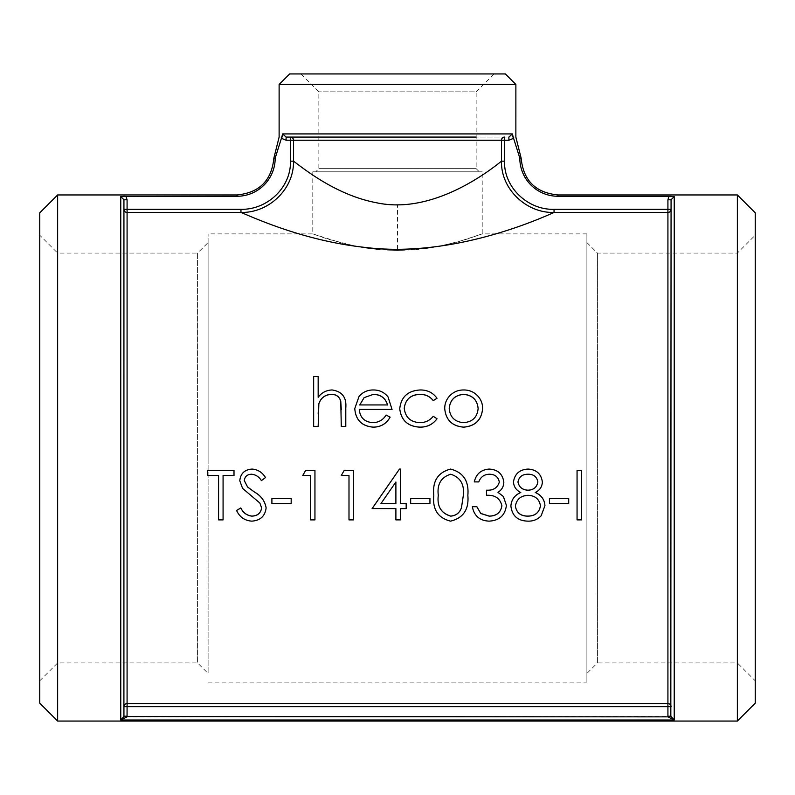 <?xml version="1.0" encoding="UTF-8"?>
<svg xmlns="http://www.w3.org/2000/svg" width="795" height="795" viewBox="0 0 795 795"><rect width="100%" height="100%" fill="white"/><g stroke="black" fill="none" stroke-linecap="round" stroke-linejoin="round"><path stroke-width="0.6" stroke-dasharray="3.98 2.98" d="M127.081 716.225L127.051 716.861L671.089 716.543L674.23 720.012L667.949 716.861L667.919 716.225L671.069 716.225L671.069 706.685A3.16 3.13 180 0 0 667.919 703.555L667.919 199.784L668.973 196.266L557.961 196.266A38.15 38.15 0 0 1 519.811 158.126L513.59 138.3L508.889 140.238L501.486 140.238A3.16 3.041 -90 0 1 504.527 137.078L504.527 161.166C503.871 187.65 527.959 209.95 554.035 209.314L554.035 212.454C538.145 218.953 472.707 249.282 397.5 249.113C322.293 249.282 256.855 218.953 240.964 212.454L127.081 212.454L127.081 703.555A3.16 3.13 180 0 0 123.931 706.685L123.931 209.314L123.931 706.685L127.081 706.685L127.081 716.225L123.931 716.225L123.931 706.685M504.527 161.166L501.486 161.166C500.89 189.29 526.399 213.07 554.035 212.454L667.919 212.454A3.16 3.13 -0 0 0 671.069 209.314L671.069 706.685L671.069 209.314L554.035 209.314M57.638 721.055L57.638 194.954M127.081 199.784L127.081 209.314L123.931 209.314L123.931 199.784L127.081 199.784L126.027 196.266L237.039 196.266A38.15 38.15 0 0 0 275.189 158.126L273.868 158.126M123.911 716.543L120.77 720.012L127.051 716.861L123.911 716.543L123.931 199.784L120.77 196.564L122.907 196.375M124.318 196.295L125.918 196.266M670.523 196.295L672.093 196.375M672.133 196.375L674.23 196.564L671.069 199.784L667.919 199.784M737.363 721.055L737.363 194.954M667.919 716.225L667.919 706.685L671.069 706.685L671.089 716.543M667.919 706.685L667.919 703.555L127.081 703.555L127.081 706.685L667.919 706.685M671.069 716.225L671.069 199.784M123.931 209.314A3.16 3.13 -0 0 0 127.081 212.454L127.081 209.314L240.964 209.314L240.964 212.454C268.541 213.239 294.239 189.17 293.514 161.166C305.956 170.478 348.707 204.911 397.5 204.663C446.293 204.911 489.044 170.478 501.486 161.166L501.486 140.238L293.514 140.238L293.514 161.166L290.473 161.166L290.473 137.078L508.889 137.078L512.407 134.216M508.889 140.238L508.889 137.078L290.473 137.078A3.16 3.041 90 0 1 293.514 140.238L286.111 140.238L286.111 137.078L290.473 137.078M286.111 140.238L281.41 138.3L275.189 158.126M581.562 470.362L581.562 519.811L577.061 519.89M577.061 470.362L577.061 519.811M568.713 498.455L568.713 503.513L549.444 503.573M549.444 498.455L549.444 503.513M544.943 505.58L541.147 515.726C537.599 519.443 533.167 521.222 527.85 521.053C517.724 520.775 512.069 515.756 510.897 505.988M520.735 492.473L520.785 492.443C516.253 490.276 513.808 486.769 513.461 481.899M542.369 482.038C542.091 486.838 539.716 490.306 535.254 492.443L535.293 492.473M503.821 482.058C503.732 486.5 501.784 489.919 497.978 492.294L498.008 492.314M506.395 505.292C505.173 515.259 499.399 520.506 489.064 521.053C479.673 520.606 474.108 515.806 472.349 506.663M501.903 505.719L501.903 505.719C500.085 498.246 494.947 494.758 486.48 495.275L486.48 490.187M499.33 482.038L499.33 482.038C498.256 476.841 494.897 474.237 489.253 474.208C484.095 474.416 480.607 476.97 478.769 481.889L474.277 481.889M467.848 495.295C469.09 509.376 463.326 517.962 450.556 521.053C437.956 517.952 432.371 509.366 433.802 495.295M429.946 498.455L429.946 503.513L410.667 503.573M410.667 498.455L410.667 503.513M400.392 469.08L400.392 503.573M406.175 503.513L406.175 508.552L400.392 508.552M400.392 519.89L395.89 519.89M395.89 508.552L372.12 508.552M353.497 470.362L353.497 519.811L348.995 519.89M348.995 475.509L341.284 475.49M314.949 470.362L314.949 519.811L310.447 519.89M310.447 475.509L302.736 475.49M291.179 498.455L291.179 503.513L271.9 503.573M271.9 498.455L271.9 503.513M261.625 507.846L259.826 502.957L242.574 488.329L239.782 480.746M265.48 477.547L261.406 480.617C259.1 476.811 255.841 474.675 251.627 474.208C247.305 474.317 244.86 476.424 244.274 480.538L244.274 480.538M266.116 507.856C265.093 516.054 260.323 520.457 251.806 521.053C244.711 520.536 239.633 516.989 236.562 510.41M233.998 470.362L233.998 475.49L223.077 475.49M223.077 519.89L218.575 519.89M218.575 475.509L207.654 475.49L207.654 470.362M444.723 408.56C444.723 403.691 446.392 399.468 449.741 395.91C453.498 391.985 458.149 390.037 463.694 390.057C469.229 390.037 473.86 391.985 477.606 395.88C480.955 399.448 482.625 403.681 482.625 408.56M404.248 408.322L404.248 408.362C405.341 417.415 410.578 422.195 419.949 422.702C425.395 422.672 429.827 420.555 433.245 416.351L437.012 418.796M399.746 408.759C401.107 396.944 407.944 390.713 420.247 390.057C427.412 389.997 432.997 392.76 437.012 398.355M354.779 408.56L358.992 396.645C362.659 392.223 367.429 390.027 373.312 390.057C379.404 390.047 384.323 392.362 388.049 397.013L392.034 409.405M359.27 409.346L359.27 409.405C359.956 417.544 364.408 421.976 372.636 422.702C378.559 422.602 383.051 420.068 386.112 415.089L390.116 417.156M318.159 413.38L318.159 426.517M318.159 376.482L313.657 376.591L313.657 426.517M318.159 397.361L318.159 397.361C321.617 392.72 326.268 390.285 332.091 390.057C342.168 391.547 346.729 397.55 345.785 408.083L345.785 426.517M341.284 409.524L341.284 426.517M286.111 137.078L282.593 134.216M281.41 138.3L282.086 137.078C278.2 137.088 278.2 137.088 282.086 137.078M513.59 138.3L512.914 137.078C516.8 137.088 516.8 137.088 512.914 137.078M476.155 137.078L318.845 137.078M279.125 84.469L515.875 84.469M521.132 158.126L519.811 158.126M586.899 673.454L586.899 242.555L586.899 673.454L597.423 662.931L597.423 253.078L597.423 662.931L737.363 662.931L737.363 253.078L737.363 662.931L755.25 680.818L755.25 235.191L755.25 680.818M755.25 703.168L755.25 212.841M300.957 73.945L318.845 91.832L318.845 168.649L315.695 171.799L479.305 171.799L476.155 168.649L318.845 168.649L476.155 168.649L476.155 91.832L318.845 91.832L476.155 91.832L494.043 73.945L300.957 73.945L494.043 73.945M289.648 73.945L505.352 73.945M39.75 680.818L57.638 662.931L197.577 662.931L208.101 673.454L208.101 242.555L197.577 253.078L197.577 662.931L197.577 253.078L57.638 253.078L57.638 662.931L57.638 253.078L39.75 235.191L39.75 680.818L39.75 235.191M39.75 703.168L39.75 212.841M479.305 171.799L315.695 171.799M482.207 171.799L312.793 171.799L482.207 171.799L482.207 233.879L457.373 242.038L433.841 247.344L415.994 249.67L397.5 250.505L381.093 249.849L364.955 247.97L343.619 243.618L312.793 233.879L327.302 238.947L357.432 246.669L376.939 249.481L397.5 250.505L426.14 248.537L441.225 245.943L465.314 239.692L482.207 233.879L586.899 233.879L586.899 682.12L586.899 233.879M208.101 242.555L208.101 673.454M208.101 458L208.101 233.879L208.101 458M359.747 405.003L387.543 404.943M449.215 408.531L449.215 408.59C450.03 417.266 454.849 421.966 463.674 422.702L463.674 422.662M463.674 422.702C472.498 421.956 477.308 417.256 478.123 408.59L478.123 408.531M395.89 481.969L380.954 503.573M438.293 495.325L438.293 495.305C436.922 484.234 441.056 477.209 450.705 474.208L450.705 474.227C460.265 477.239 464.479 484.264 463.356 495.275L463.356 495.325M537.877 481.899L537.877 481.869C536.814 476.672 533.485 474.118 527.9 474.208C522.325 474.227 519.016 476.811 517.962 481.969L517.962 481.999M540.441 505.67L540.441 505.67C539.258 499.071 535.174 495.603 528.188 495.275C520.795 495.583 516.531 499.21 515.389 506.137L515.389 506.157M237.039 196.266L237.039 194.954M674.23 196.564L674.23 720.012L120.77 720.012L120.77 196.564M557.961 194.954L557.961 196.266M240.964 209.314C266.981 210.109 291.248 187.541 290.473 161.166M282.662 133.918L512.338 133.918M397.5 249.113L397.5 204.663M586.899 242.555L597.423 253.078L737.363 253.078L755.25 235.191M312.793 171.799L312.793 233.879L208.101 233.879M208.101 682.12L586.899 682.12"/><path stroke-width="1.19" d="M667.919 199.784L671.069 199.784L674.23 196.564L668.973 196.266L667.919 199.784L667.919 703.555A3.16 3.13 180 0 1 671.069 706.685L667.919 706.685L667.919 716.225L671.069 716.225L667.949 716.861L674.23 720.012L671.089 716.543M554.035 209.314L671.069 209.314A3.16 3.13 0 0 1 667.919 212.454L554.035 212.454L554.035 209.314C528.019 210.109 503.752 187.541 504.527 161.166L501.486 161.166C500.761 189.17 526.459 213.239 554.035 212.454C536.675 220.185 451.361 257.848 366.117 247.523C304.187 241.014 254.867 218.078 240.964 212.454C268.601 213.07 294.11 189.29 293.514 161.166L293.514 140.238A3.16 3.041 90 0 0 290.473 137.078L286.111 137.078L282.662 133.918L282.086 137.078C278.2 137.088 278.2 137.088 282.086 137.078M667.919 716.225L667.949 716.861L123.911 716.543L120.77 720.012L127.051 716.861L127.081 706.685L123.931 706.685A3.16 3.13 180 0 1 127.081 703.555L667.919 703.555L667.919 706.685L127.081 706.685L127.081 212.454A3.16 3.13 0 0 1 123.931 209.314L127.081 209.314L127.081 199.784L123.931 199.784L123.931 209.314M671.069 199.784L670.771 716.225M57.638 721.055L39.75 703.168L39.75 212.841L57.638 194.954L57.638 721.055L737.363 721.055L737.363 194.954L557.961 194.954C535.591 192.768 523.319 180.495 521.132 158.126L515.866 137.088L515.875 84.469L279.125 84.469L279.125 137.088L273.868 158.126L275.189 158.126L281.41 138.3L286.111 140.238L286.111 137.078L476.155 137.078M57.638 194.954L237.039 194.954L237.039 196.266L120.77 196.564L123.931 199.784L123.911 716.543M122.907 196.375L124.318 196.295M125.918 196.266L127.081 199.784M669.827 196.276L670.523 196.295M668.973 196.266L557.961 196.266A38.15 38.15 0 0 1 519.811 158.126L521.132 158.126M127.081 716.225L123.931 716.225L123.931 706.685M127.081 212.454L127.081 209.314L240.964 209.314L240.964 212.454L127.081 212.454M237.039 196.266A38.15 38.15 0 0 0 275.189 158.126M286.111 140.238L290.473 140.238L290.473 161.166L293.514 161.166C304.296 169.136 336.444 195.202 376.403 202.735C431.914 214.898 487.733 172.247 501.486 161.166L501.486 140.238A3.16 3.041 -90 0 1 504.527 137.078L504.527 140.238L290.473 140.238L290.473 137.078M281.41 138.3L282.662 133.918L512.338 133.918L512.914 137.078C516.8 137.088 516.8 137.088 512.914 137.078M504.527 161.166L504.527 140.238L508.889 140.238L513.59 138.3L519.811 158.126M577.061 470.372L581.562 470.362L581.562 519.89L577.061 519.89L577.061 470.372L581.562 470.372M549.444 498.505L568.713 498.455L568.713 503.573L549.444 503.573L549.444 498.505L568.713 498.505M510.897 506.047C511.354 499.707 514.653 495.196 520.785 492.493C516.253 490.316 513.808 486.798 513.461 481.929L513.461 481.899C514.802 473.76 519.692 469.487 528.148 469.08C536.506 469.616 541.256 473.949 542.369 482.068C542.091 486.868 539.726 490.346 535.254 492.493C541.236 495.106 544.466 499.489 544.943 505.64L541.147 515.796C537.609 519.523 533.167 521.301 527.85 521.142C517.724 520.864 512.079 515.836 510.897 506.047L510.897 505.988C511.354 499.658 514.653 495.146 520.785 492.443M513.461 481.929C514.802 473.78 519.692 469.497 528.148 469.09L528.148 469.08C536.506 469.607 541.256 473.929 542.369 482.038L542.369 482.068M535.254 492.443C541.236 495.056 544.466 499.429 544.943 505.58L544.943 505.64M472.349 506.723L476.841 506.723L480.766 513.51L489.144 516.144C496.478 516.074 500.721 512.616 501.903 505.779C500.085 498.296 494.947 494.808 486.48 495.325L486.48 490.227C493.258 490.604 497.541 487.882 499.33 482.068C498.256 476.871 494.897 474.257 489.253 474.227C484.095 474.436 480.607 477 478.769 481.919L474.277 481.889C476.165 473.909 481.134 469.636 489.193 469.08C497.7 469.517 502.579 473.85 503.821 482.058L503.821 482.058C503.732 486.54 501.784 489.959 497.978 492.344L503.404 496.527L506.395 505.362C505.173 515.329 499.399 520.586 489.064 521.142C479.683 520.675 474.108 515.875 472.349 506.723L476.841 506.663L480.766 513.441L489.144 516.074C496.478 516.005 500.721 512.546 501.903 505.719M497.978 492.294L503.404 496.527M486.48 490.227L486.48 490.187C493.258 490.565 497.541 487.852 499.33 482.038M433.802 495.345C432.321 481.194 437.906 472.439 450.556 469.09L450.556 469.08C463.326 472.349 469.09 481.084 467.848 495.295L467.848 495.345C469.09 509.436 463.326 518.032 450.556 521.142C437.936 517.982 432.361 509.386 433.802 495.345L433.802 495.295C432.321 481.164 437.906 472.429 450.556 469.08C463.326 472.369 469.09 481.114 467.848 495.345M410.667 498.505L429.946 498.455L429.946 503.573L410.667 503.573L410.667 498.505L429.946 498.505M400.392 503.513L406.175 503.513L406.175 508.621L400.392 508.621L400.392 519.811M400.392 508.621L400.392 519.89L395.89 519.89L395.89 508.621L395.89 519.811M395.89 508.621L372.12 508.552L399.478 469.08L400.392 469.08L400.392 503.573L406.175 503.573M348.995 475.509L341.284 475.509L344.225 470.372L353.497 470.372L353.497 519.89L348.995 519.89L348.995 475.509L348.995 519.811M341.284 475.509L344.225 470.362L353.497 470.372M310.447 475.509L302.736 475.509L305.678 470.372L314.949 470.372L314.949 519.89L310.447 519.89L310.447 475.509L310.447 519.811M302.736 475.509L305.678 470.362L314.949 470.372M271.9 498.505L291.179 498.455L291.179 503.573L271.9 503.573L271.9 498.505L291.179 498.505M244.274 480.538L247.573 486.967L254.311 491.966C260.969 495.692 264.904 501.019 266.116 507.916C265.103 516.134 260.323 520.536 251.806 521.142C244.711 520.616 239.633 517.068 236.562 510.479L240.805 507.925C243.121 512.686 246.788 515.399 251.806 516.074C257.51 515.885 260.78 513.123 261.625 507.786M236.562 510.479L240.805 507.985C243.121 512.755 246.788 515.478 251.806 516.144C257.5 515.955 260.78 513.192 261.625 507.846L259.826 503.016L242.574 488.368L239.782 480.746C240.557 473.442 244.671 469.547 252.124 469.08C257.908 469.547 262.36 472.369 265.48 477.547L261.406 480.637C259.1 476.831 255.841 474.695 251.627 474.227C247.305 474.337 244.85 476.444 244.274 480.558L247.573 487.007L254.311 491.916C260.969 495.643 264.904 500.959 266.116 507.856L266.116 507.916M233.998 470.372L207.654 470.362L233.998 470.362L233.998 475.509L223.077 475.509L223.077 519.811M223.077 475.509L223.077 519.89L218.575 519.89L218.575 475.509L218.575 519.811M482.625 408.56C481.561 419.969 475.251 426.17 463.694 427.163C452.107 426.18 445.786 419.989 444.723 408.56L444.723 408.501C444.723 403.622 446.392 399.398 449.741 395.831C453.498 391.905 458.149 389.957 463.694 389.967C469.219 389.947 473.86 391.895 477.606 395.801C480.955 399.378 482.625 403.612 482.625 408.501L482.625 408.56M437.012 398.275L433.245 400.551C429.866 396.347 425.424 394.27 419.919 394.31C410.598 394.737 405.371 399.408 404.248 408.302C405.341 417.365 410.578 422.145 419.949 422.662C425.385 422.622 429.827 420.505 433.245 416.302L437.012 418.746C432.808 424.411 427.104 427.203 419.879 427.124C407.835 426.448 401.127 420.307 399.746 408.7C401.097 396.874 407.934 390.633 420.247 389.967C427.412 389.918 432.997 392.68 437.012 398.275L433.245 400.62C429.866 396.427 425.424 394.35 419.919 394.39C410.598 394.817 405.371 399.478 404.248 408.362M437.012 418.746L437.012 418.796C432.808 424.451 427.104 427.243 419.879 427.163C407.835 426.488 401.127 420.356 399.746 408.759L399.746 408.7M392.034 409.346L359.27 409.346C359.956 417.494 364.408 421.926 372.636 422.662C378.559 422.562 383.051 420.018 386.112 415.04L390.116 417.156C386.459 423.765 380.825 427.104 373.193 427.163C361.765 426.16 355.623 419.959 354.779 408.56L358.992 396.566C362.659 392.144 367.429 389.938 373.312 389.967C379.404 389.957 384.323 392.283 388.049 396.944L392.034 409.405L359.28 409.405M341.284 409.524L340.767 401.386C339.465 396.725 336.305 394.39 331.296 394.39C324.996 394.807 320.852 397.947 318.855 403.81L318.159 426.517L313.657 426.517L313.657 376.482L318.159 376.482L318.159 397.281C321.617 392.631 326.268 390.196 332.091 389.967C342.168 391.468 346.729 397.48 345.785 408.014L345.785 426.478L341.284 426.478L345.785 426.478M318.159 376.591L318.159 397.281M318.855 403.81L318.159 413.44M318.845 137.078L286.111 137.078M508.889 140.238L508.889 137.078L512.338 133.918L513.59 138.3M737.363 194.954L755.25 212.841L755.25 703.168L737.363 721.055M515.875 84.469L505.352 73.945L289.648 73.945L279.125 84.469M331.296 394.39L331.296 394.31C324.996 394.727 320.852 397.868 318.855 403.741M340.767 401.386L340.767 401.316C339.465 396.645 336.305 394.31 331.296 394.31M341.284 426.478L340.767 401.316M318.159 426.478L313.657 426.478M390.116 417.107C386.459 423.725 380.825 427.064 373.193 427.124L373.193 427.163M373.193 427.124C361.765 426.12 355.623 419.909 354.779 408.501M373.541 394.31L364.1 397.639L359.747 404.943L387.543 404.943C385.545 398.116 380.875 394.568 373.541 394.31L364.1 397.639M364.1 397.719L359.747 405.003M387.543 405.003C385.545 398.196 380.875 394.658 373.541 394.39M482.625 408.501C481.561 419.919 475.251 426.12 463.694 427.124L463.694 427.163M463.694 427.124C452.107 426.14 445.786 419.939 444.723 408.501M449.215 408.531C450.03 417.216 454.849 421.926 463.674 422.662C472.498 421.916 477.318 417.206 478.123 408.531C477.298 399.875 472.478 395.135 463.674 394.31C454.859 395.135 450.04 399.865 449.215 408.531M478.123 408.59C477.298 399.955 472.478 395.214 463.674 394.39L463.674 394.31M463.674 394.39C454.859 395.214 450.04 399.945 449.215 408.59M218.575 475.509L207.654 475.509L207.654 470.372M239.782 480.776C240.557 473.462 244.671 469.567 252.124 469.09L252.124 469.08C257.908 469.557 262.36 472.389 265.48 477.566M372.12 508.621L399.478 469.08L400.392 469.09M395.89 481.999L380.954 503.573L395.89 503.573L395.89 481.999L395.89 503.513L380.994 503.513M450.705 516.144C456.111 515.687 459.689 512.884 461.458 507.747L463.356 495.325C464.479 484.294 460.265 477.268 450.705 474.227C441.056 477.239 436.922 484.274 438.293 495.325C436.912 506.316 441.046 513.252 450.705 516.144L450.705 516.074C456.111 515.607 459.689 512.815 461.458 507.677L461.458 507.747M461.458 507.677L463.356 495.275M438.293 495.275C436.912 506.256 441.056 513.192 450.705 516.074M474.277 481.919C476.165 473.929 481.134 469.656 489.193 469.09L489.193 469.08C497.71 469.537 502.589 473.87 503.821 482.088M503.404 496.577L506.395 505.362M515.389 506.196C516.551 512.864 520.715 516.184 527.9 516.144C535.184 516.044 539.368 512.566 540.441 505.729C539.258 499.121 535.174 495.653 528.188 495.325C520.795 495.633 516.531 499.26 515.389 506.196M517.962 481.999C519.075 487.236 522.444 489.978 528.079 490.227C533.654 489.978 536.923 487.206 537.877 481.899C536.814 476.692 533.485 474.138 527.9 474.227C522.325 474.247 519.016 476.841 517.962 481.999M517.962 481.969C519.075 487.196 522.454 489.939 528.079 490.187L528.079 490.227M528.079 490.187C533.654 489.939 536.923 487.166 537.877 481.869M515.389 506.137C516.551 512.795 520.715 516.104 527.9 516.074L527.9 516.144M527.9 516.074C535.184 515.965 539.368 512.497 540.441 505.67M674.23 196.564L674.23 720.012L120.77 720.012L120.77 196.564M557.961 196.266L557.961 194.954M290.473 161.166C291.129 187.65 267.041 209.95 240.964 209.314M237.039 194.954C259.409 192.768 271.681 180.495 273.868 158.126"/></g></svg>

